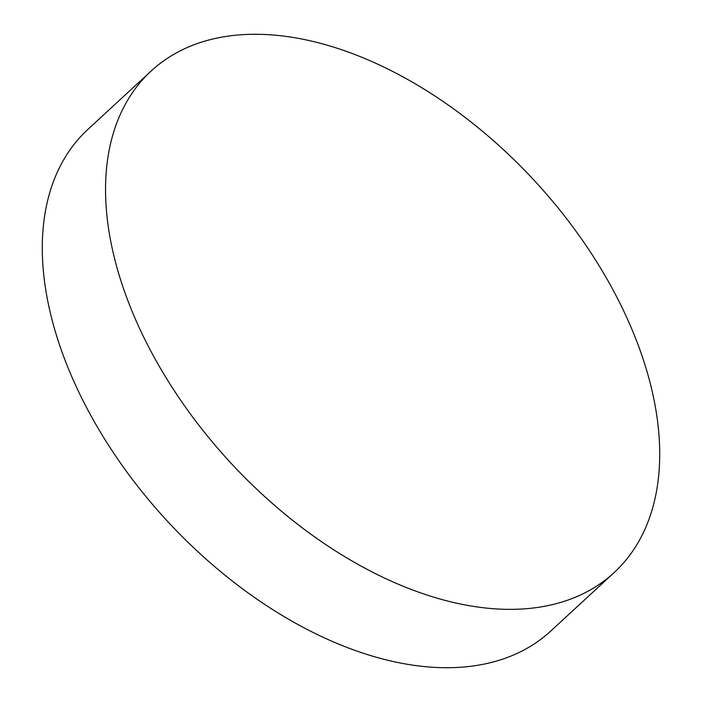 <?xml version="1.0" encoding="UTF-8"?>
<svg xmlns="http://www.w3.org/2000/svg" width="702" height="702" viewBox="0 0 702 702"><rect width="100%" height="100%" fill="white"/><g stroke="black" fill="none" stroke-linecap="round" stroke-linejoin="round"><path stroke-width="1.05" d="M614.066 572.656L550.807 631.019A341.295 207.292 -132.7 0 1 376.237 657.221A341.295 207.292 -132.7 0 1 90.321 414.557A341.295 207.292 -132.7 0 1 87.934 129.344L151.193 70.981A341.295 207.292 -132.7 0 1 325.763 44.779A341.295 207.292 -132.7 0 1 611.679 287.443A341.295 207.292 -132.7 0 1 614.066 572.656A341.295 207.292 -132.7 0 1 439.496 598.85A341.295 207.292 -132.7 0 1 153.58 356.195A341.295 207.292 -132.7 0 1 151.193 70.981"/></g></svg>

